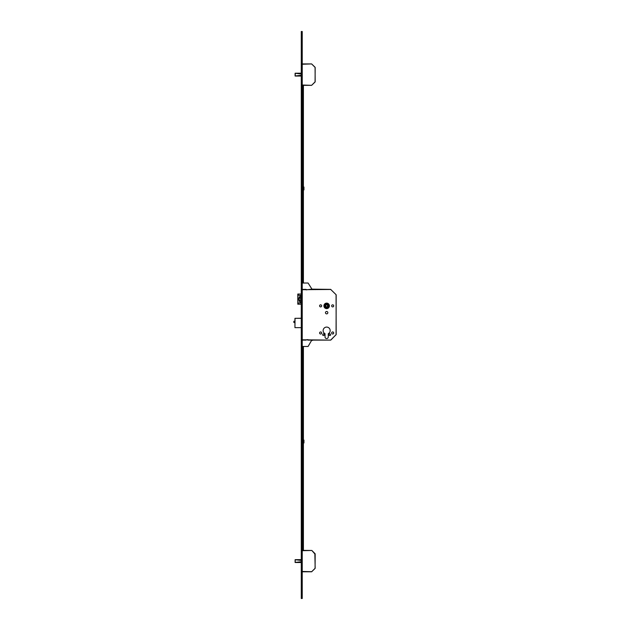 <?xml version="1.0" encoding="UTF-8"?>
<svg xmlns="http://www.w3.org/2000/svg" width="630" height="630" viewBox="0 0 630 630"><rect width="100%" height="100%" fill="white"/><g stroke="black" fill="none" stroke-linecap="round" stroke-linejoin="round"><path stroke-width="0.94" d="M293.832 321.355L293.832 322.426M293.926 321.253L294.942 321.253M293.926 322.529L294.942 322.529M327.608 305.865A0.953 0.953 0 0 0 326.655 304.912A0.953 0.953 0 0 0 325.702 305.865A0.953 0.953 0 0 0 326.655 306.818A0.953 0.953 0 0 0 327.608 305.865M329.395 305.865A2.74 2.74 0 0 0 326.655 303.125A2.74 2.74 0 0 0 323.914 305.865A2.74 2.74 0 0 0 326.655 308.613A2.74 2.74 0 0 0 329.395 305.865M323.962 305.865A2.693 2.693 0 0 0 326.655 308.566A2.693 2.693 0 0 0 329.348 305.865A2.693 2.693 0 0 0 326.655 303.172A2.693 2.693 0 0 0 323.962 305.865M329.033 305.865A2.378 2.378 0 0 0 326.655 303.487A2.378 2.378 0 0 0 324.277 305.865A2.378 2.378 0 0 0 326.655 308.243A2.378 2.378 0 0 0 329.033 305.865M329.002 334.727A0.827 0.827 0 0 1 329.829 333.9A0.827 0.827 0 0 1 330.648 334.727A0.827 0.827 0 0 1 329.829 335.546A0.827 0.827 0 0 1 329.002 334.727M322.654 334.727A0.827 0.827 0 0 1 323.481 333.9A0.827 0.827 0 0 1 324.308 334.727A0.827 0.827 0 0 1 323.481 335.546A0.827 0.827 0 0 1 322.654 334.727M331.648 332.979A1.032 1.032 0 0 1 332.679 331.947A1.032 1.032 0 0 1 333.711 332.979A1.032 1.032 0 0 1 332.679 334.01A1.032 1.032 0 0 1 331.648 332.979M319.599 332.979A1.032 1.032 0 0 1 320.631 331.947A1.032 1.032 0 0 1 321.662 332.979A1.032 1.032 0 0 1 320.631 334.01A1.032 1.032 0 0 1 319.599 332.979M331.648 305.865A1.032 1.032 0 0 1 332.679 304.833A1.032 1.032 0 0 1 333.711 305.865A1.032 1.032 0 0 1 332.679 306.897A1.032 1.032 0 0 1 331.648 305.865M319.599 305.865A1.032 1.032 0 0 1 320.631 304.833A1.032 1.032 0 0 1 321.662 305.865A1.032 1.032 0 0 1 320.631 306.897A1.032 1.032 0 0 1 319.599 305.865M325.466 312.685A1.189 1.189 0 0 1 326.655 311.496A1.189 1.189 0 0 1 327.844 312.685A1.189 1.189 0 0 1 326.655 313.874A1.189 1.189 0 0 1 325.466 312.685M323.135 330.6A3.52 3.52 0 0 1 326.655 327.08A3.52 3.52 0 0 1 328.269 333.727L328.269 336.948A1.614 1.614 0 0 1 326.655 338.562A1.614 1.614 0 0 1 325.033 336.948L325.033 333.727A3.52 3.52 0 0 1 323.135 330.6M328.033 304.392L328.128 307.243L325.277 307.345L325.175 304.487L328.033 304.392M301.171 298.447L301.171 299.778L299.99 299.778L299.99 301.25L299.045 301.25L299.045 299.778L297.982 299.778L297.982 298.447L299.045 298.447L299.045 296.974L299.99 296.974L299.99 298.447L301.171 298.447L300.439 298.447M301.282 302.928L298.51 302.928L297.793 304.188L297.793 294.037L301.282 294.037M301.282 295.305L298.51 295.305L298.084 294.037M298.084 304.188L301.282 304.188M301.171 299.778L300.439 299.778M299.99 301.25L299.494 301.25L299.494 299.778L299.045 299.778M298.431 298.447L298.431 299.778M299.99 296.974L299.494 296.974L299.494 298.447L299.045 298.447M306.038 289.375L302.715 289.375L306.038 289.375L306.038 289.855L311.945 289.139L330.648 289.375L336.073 294.675L336.168 334.593L330.648 340.113L307.944 340.113L307.944 339.641L302.715 340.113L302.235 339.515M330.868 289.469L302.235 289.698M336.073 294.675L330.648 289.375M336.073 334.814L336.168 294.903M330.868 340.019L336.168 334.593M301.282 318.331L295.037 318.331L294.942 327.655L294.942 318.331L301.282 318.237M301.282 327.655L294.942 327.655M295.116 73.237L295.092 76.009L301.282 76.017M301.282 73.237L295.234 73.222M301.282 76.057L295.257 76.057L301.282 76.057M295.257 73.222L301.282 73.198M302.235 63.921L311.622 63.921L315.173 67.481L315.079 81.995L311.622 85.334L302.235 85.334M302.235 85.011L311.622 85.334L315.173 81.774L315.079 67.26L311.622 63.921L302.235 64.244M295.116 559.692L295.116 562.472L301.282 562.472M301.282 559.692L295.234 559.676M301.282 562.511L295.257 562.511L301.282 562.511M301.282 559.653L295.257 559.653L301.282 559.653M315.079 553.707L311.842 550.47L315.173 553.935L315.079 568.449L311.622 571.78L302.235 571.78M302.235 550.376L311.842 550.47L302.235 550.699M311.842 550.47L314.858 553.935L315.173 568.228L311.622 571.78M311.842 571.693L302.235 571.465M302.235 34.674L302.235 31.5L301.282 31.5L301.282 34.674L302.235 34.674L302.235 598.5L301.282 598.5L301.282 34.674M303.408 85.334L303.408 283.035M303.408 86.373L302.778 86.373L302.778 283.035M302.778 86.373L303.408 86.184M302.778 85.334L302.778 86.184M302.778 86.278L303.408 86.278M302.235 186.984L302.329 190.055L302.778 186.984M302.235 440.039L302.329 443.11L302.778 440.039M302.778 550.376L302.778 346.461M303.408 550.376L303.408 346.461M301.282 187.992L301.282 188.945M303.471 187.047L303.471 189.898L303.951 189.898L303.951 187.047L303.471 187.047M301.282 441.055L301.282 442.008M303.471 440.102L303.471 442.953L303.951 442.953L303.951 440.102L303.471 440.102M302.235 283.035L308.101 283.035L311.945 289.139M302.715 289.375L302.235 289.981M306.038 340.113L302.715 340.113M302.235 346.461L308.101 346.461L311.582 340.436L312.582 340.35L311.945 340.35M300.266 299.778L300.266 302.928M300.266 295.305L300.266 298.447M300.124 299.778L300.124 302.928M300.124 295.305L300.124 298.447M302.235 339.798L330.648 340.113M301.282 73.986L295.226 73.269L295.226 75.986L301.282 75.269M295.462 73.237L301.282 73.93M301.282 75.324L295.462 76.017M301.282 560.44L295.226 559.723L295.226 562.44L301.282 561.716M295.462 559.692L301.282 560.385M301.282 561.779L295.462 562.472M301.282 595.326L302.235 595.326M297.793 294.037L297.793 304.188"/></g></svg>
